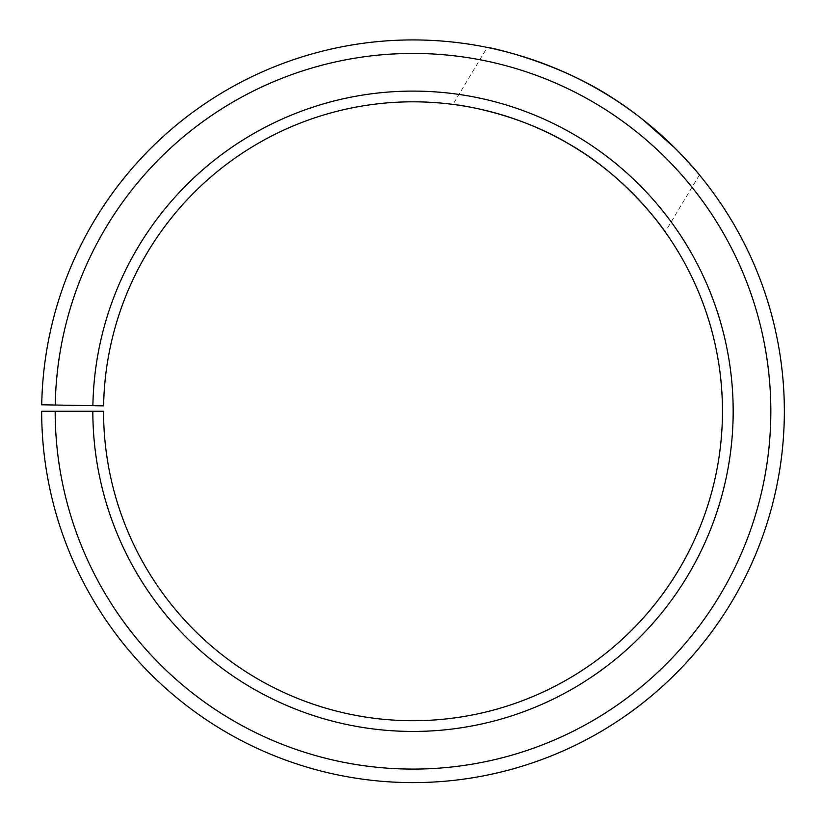 <?xml version="1.0" encoding="UTF-8"?>
<svg xmlns="http://www.w3.org/2000/svg" width="823" height="823" viewBox="0 0 823 823"><rect width="100%" height="100%" fill="white"/><g stroke="black" fill="none" stroke-linecap="round" stroke-linejoin="round"><path stroke-width="0.62" stroke-dasharray="4.12 3.09" d="M92.834 411.263L103.554 411.263A309.448 309.448 0 0 0 566.173 680.148A309.448 309.448 0 0 0 570.843 145.095A309.448 309.448 0 0 0 103.605 405.862L92.886 405.677A320.168 320.168 0 0 1 576.306 135.877A320.168 320.168 0 0 1 571.471 689.468A320.168 320.168 0 0 1 92.834 411.263L41.664 411.263A371.338 371.338 0 0 0 596.798 733.931A371.338 371.338 0 0 0 602.405 91.857A371.338 371.338 0 0 0 41.726 404.782L55.234 405.019A357.82 357.82 0 0 1 595.513 103.482A357.82 357.82 0 0 1 590.112 722.183A357.82 357.82 0 0 1 55.182 411.263M92.886 405.677L55.234 405.019M566.749 142.708C511.042 110.025 451.981 104.274 452.979 104.408L487.226 47.415M621.365 103.893L642.907 119.654M675.189 148.305L699.427 174.918L665.179 231.911"/><path stroke-width="1.23" d="M55.182 411.263L41.664 411.263A371.338 371.338 0 0 0 596.798 733.931A371.338 371.338 0 0 0 602.405 91.857A371.338 371.338 0 0 0 41.726 404.782L55.234 405.019A357.82 357.82 0 0 1 595.513 103.482A357.82 357.82 0 0 1 590.112 722.183A357.82 357.82 0 0 1 55.182 411.263L103.554 411.263A309.448 309.448 0 0 0 566.173 680.148A309.448 309.448 0 0 0 570.843 145.095A309.448 309.448 0 0 0 103.605 405.862L92.886 405.677A320.168 320.168 0 0 1 576.306 135.877A320.168 320.168 0 0 1 571.471 689.468A320.168 320.168 0 0 1 92.834 411.263M55.234 405.019L92.886 405.677M452.979 104.408L452.979 104.408C451.909 104.14 515.393 110.714 572.263 145.938C630.151 179.609 665.951 232.724 665.179 231.911C666.167 232.786 627.414 176.05 566.749 142.708M699.427 174.918C700.352 175.937 661.733 126.649 604.329 93.009C547.418 57.949 485.909 47.106 487.226 47.415C485.477 46.5 561.646 61.519 621.365 103.893M642.907 119.654L675.189 148.305"/></g></svg>
